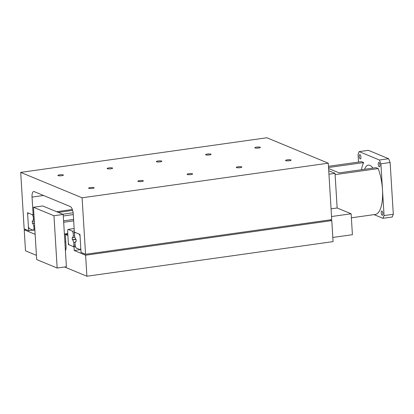 <?xml version="1.0" encoding="UTF-8"?>
<svg xmlns="http://www.w3.org/2000/svg" width="414" height="414" viewBox="0 0 414 414"><rect width="100%" height="100%" fill="white"/><g stroke="black" fill="none" stroke-linecap="round" stroke-linejoin="round"><path stroke-width="0.62" d="M36.427 255.34L25.497 250.817L24.214 229.796L35.138 234.319M65.422 250.853A6.676 2.443 -98 0 0 66.049 246.195L65.329 234.433L67.886 235.488L68.445 244.56L74.013 246.868L74.235 250.501L85.615 255.21L86.899 276.231L64.558 266.983M67.803 234.081L65.329 234.433M68.952 244.493L68.445 244.56M75.477 246.661L74.013 246.868M80.207 249.663L74.235 250.501M330.077 219.886L331.785 220.595L85.615 255.21M331.785 220.595L333.073 241.616L86.899 276.231M25.865 229.563L24.214 229.796M73.594 219.436L63.59 220.843M73.682 220.843L63.673 222.251M287.259 159.856A2.763 0.543 176.5 0 1 291.078 160.13A2.763 0.543 176.5 0 1 289.376 160.736A2.763 0.543 176.5 0 1 285.556 160.466A2.763 0.543 176.5 0 1 287.259 159.856M59.595 174.832A2.763 0.543 176.5 0 1 63.414 175.101A2.763 0.543 176.5 0 1 61.717 175.712A2.763 0.543 176.5 0 1 57.898 175.443A2.763 0.543 176.5 0 1 59.595 174.832M256.535 147.141A2.763 0.543 176.5 0 1 260.354 147.41A2.763 0.543 176.5 0 1 258.657 148.021A2.763 0.543 176.5 0 1 254.838 147.751A2.763 0.543 176.5 0 1 256.535 147.141M238.024 166.78A2.763 0.543 176.5 0 1 241.843 167.049A2.763 0.543 176.5 0 1 240.141 167.66A2.763 0.543 176.5 0 1 236.322 167.391A2.763 0.543 176.5 0 1 238.024 166.78M207.3 154.065A2.763 0.543 176.5 0 1 211.119 154.334A2.763 0.543 176.5 0 1 209.422 154.945A2.763 0.543 176.5 0 1 205.603 154.67A2.763 0.543 176.5 0 1 207.3 154.065M188.789 173.704A2.763 0.543 176.5 0 1 192.608 173.973A2.763 0.543 176.5 0 1 190.906 174.584A2.763 0.543 176.5 0 1 187.087 174.31A2.763 0.543 176.5 0 1 188.789 173.704M158.065 160.989A2.763 0.543 176.5 0 1 161.884 161.258A2.763 0.543 176.5 0 1 160.187 161.864A2.763 0.543 176.5 0 1 156.368 161.595A2.763 0.543 176.5 0 1 158.065 160.989M139.554 180.628A2.763 0.543 176.5 0 1 143.373 180.897A2.763 0.543 176.5 0 1 141.676 181.503A2.763 0.543 176.5 0 1 137.857 181.234A2.763 0.543 176.5 0 1 139.554 180.628M108.83 167.908A2.763 0.543 176.5 0 1 112.649 168.182A2.763 0.543 176.5 0 1 110.952 168.788A2.763 0.543 176.5 0 1 107.133 168.519A2.763 0.543 176.5 0 1 108.83 167.908M90.319 187.552A2.763 0.543 176.5 0 1 94.138 187.821A2.763 0.543 176.5 0 1 92.441 188.427A2.763 0.543 176.5 0 1 88.622 188.158A2.763 0.543 176.5 0 1 90.319 187.552M85.558 254.268L81.051 252.405L79.949 234.391L74.365 232.083L73.273 214.162A6.676 2.443 -98 0 0 70.313 206.565L34.202 191.62A6.676 2.443 -98 0 0 33.674 191.542A6.676 2.443 -98 0 0 32.044 197.095L33.141 215.016L27.557 212.708L28.659 230.717L24.152 228.854L20.7 172.384L82.101 197.799L85.558 254.268L331.728 219.658L328.276 163.183L82.101 197.799M72.341 209.505L56.62 211.714M33.953 214.902L33.141 215.016M32.98 230.112L28.659 230.717M328.276 163.183L266.875 137.769L20.7 172.384M75.772 241.202L76.181 241.367L76.057 239.276L75.643 239.111L74.639 236.529L74.468 233.713L75.006 232.347L79.307 234.127L80.047 236.027L80.797 248.312L80.259 249.683L75.959 247.903L75.219 246.004L75.037 243.065L75.772 241.202L76.171 241.145M80.88 249.595L80.259 249.683M33.808 225.997L33.989 228.937L33.451 230.308L29.151 228.528L28.411 226.629L27.66 214.338L28.199 212.972L32.499 214.752L33.239 216.651L33.41 219.461L32.675 221.324L32.266 221.154L32.395 223.244L32.804 223.415L33.808 225.997L34.626 225.884M34.802 228.823L33.989 228.937M34.88 230.106L33.451 230.308M34.051 216.538L33.239 216.651M34.222 219.348L33.41 219.461M34.331 221.092L32.675 221.324M34.445 222.955L32.395 223.244M34.46 223.182L32.804 223.415M73.382 246.609L69.081 244.829L68.341 242.93L67.591 230.639L68.087 229.382L72.491 231.209L73.174 232.953L73.35 235.892L72.616 237.755L72.207 237.584L72.336 239.675L72.745 239.846L73.754 242.428L73.925 245.238L73.382 246.609L75.348 246.33M74.153 228.533L68.087 229.382M74.297 230.955L72.491 231.209M74.862 232.715L73.174 232.953M74.587 235.716L73.35 235.892M74.986 237.419L72.616 237.755M75.829 239.183L72.336 239.675M76.062 239.38L72.745 239.846M75.379 242.2L73.754 242.428M75.162 245.062L73.925 245.238M72.631 210.395L58.302 212.413M73.133 212.77L62.711 214.235M73.299 214.587L63.29 215.994M332.82 237.45L352.407 234.697L351.129 213.779L337.151 207.994L335.029 173.352L328.737 170.749M331.536 216.532L351.129 213.779M331.071 208.847L337.151 207.994M328.949 174.206L335.029 173.352M381.216 212.817A2.189 0.802 82 0 1 381.749 210.995A2.189 0.802 82 0 1 382.893 213.51A2.189 0.802 82 0 1 382.36 215.332A2.189 0.802 82 0 1 381.216 212.817M359.238 156.425A2.189 0.802 82 0 1 359.776 154.608A2.189 0.802 82 0 1 360.92 157.123A2.189 0.802 82 0 1 360.387 158.945A2.189 0.802 82 0 1 359.238 156.425M378.246 164.296A2.189 0.802 82 0 1 378.784 162.474A2.189 0.802 82 0 1 379.928 164.989A2.189 0.802 82 0 1 379.39 166.811A2.189 0.802 82 0 1 378.246 164.296M328.54 167.504L363.668 162.567L361.489 161.662L328.468 166.309M361.52 169.724A25.911 9.475 82 0 1 363.668 162.567M364.625 169.29A20.032 7.328 82 0 1 368.279 165.134A20.032 7.328 82 0 1 372.936 168.12M335.112 174.646L378.215 168.586L376.036 167.686L339.113 172.876L328.602 168.529M378.215 168.586A29.782 10.893 82 0 1 382.484 189.695A29.782 10.893 82 0 1 375.213 214.462L351.377 217.816M358.54 162.076L358.069 154.36L359.145 151.622L379.421 160.016L380.901 163.815L384.068 215.58L382.986 218.318L374.065 214.623M379.421 160.016L388.653 158.717L368.377 150.323L359.145 151.622M382.986 218.318L392.218 217.019L393.3 214.281L390.133 162.516L388.653 158.717M384.068 215.58L393.3 214.281M380.901 163.815L390.133 162.516M66.395 266.725L57.163 268.024L53.965 215.735L63.197 214.436L66.395 266.725M63.197 214.436L42.714 205.96L33.482 207.259L36.68 259.547L57.163 268.024M33.482 207.259L53.965 215.735M65.779 241.833L64.879 241.957M67.767 233.537L64.393 234.013M43.532 195.48L32.044 197.095"/></g></svg>
